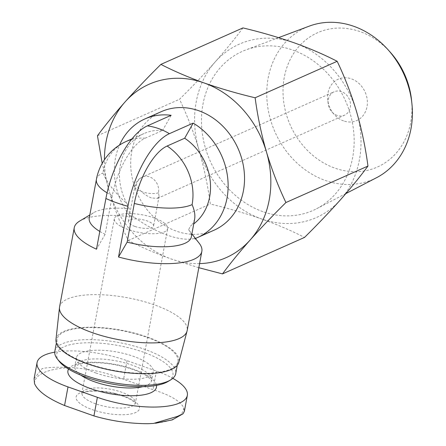 <?xml version="1.0" encoding="UTF-8"?>
<svg xmlns="http://www.w3.org/2000/svg" width="446" height="446" viewBox="0 0 446 446"><rect width="100%" height="100%" fill="white"/><g stroke="black" fill="none" stroke-linecap="round" stroke-linejoin="round"><path stroke-width="0.33" stroke-dasharray="2.23 1.67" d="M54.719 352.178A61.47 20.282 -169.5 0 1 127.032 360.663L156.407 371.072A61.47 20.282 -169.5 0 1 172.831 378.342M34.119 378.648L42.136 368.586C48.592 367.236 58.052 366.902 70.518 367.588C88.676 368.558 106.36 372.455 123.581 379.267L152.956 389.681C170.01 395.005 180.262 401.015 183.707 407.7L184.337 411.457M115.291 393.506A32.229 10.637 -169.5 0 1 137.357 411.569A32.229 10.637 -169.5 0 1 92.322 409.645A32.229 10.637 -169.5 0 1 78.24 393.957A32.229 10.637 -169.5 0 1 115.291 393.506M337.092 115.403A12.806 10.894 66 0 1 331.835 111.812A12.806 10.894 66 0 1 328.139 103.5A12.806 10.894 66 0 1 334.087 91.815A12.806 10.894 66 0 1 349.246 99.09A12.806 10.894 66 0 1 344.496 115.219A12.806 10.894 66 0 1 337.092 115.403M151.4 197.963C144.482 195.047 139.498 190.693 136.437 184.912A12.806 10.894 66 0 1 142.252 177.112A12.806 10.894 66 0 1 149.655 176.928A12.806 10.894 66 0 1 158.469 192.717L159.088 196.296L157.438 198.386L151.4 197.963M131.447 139.548A51.909 44.165 66 0 1 145.089 138.221A50.303 20.572 109.5 0 0 112.286 195.649L105.117 234.317A51.909 17.126 -169.5 0 1 99.787 231.435M145.089 138.221L162.634 130.422A51.909 44.165 66 0 0 143.907 133.583A51.909 44.165 66 0 0 126.999 203.688C115.425 193.408 107.358 183.172 102.803 172.992A51.909 44.165 66 0 1 126.363 141.382M194.623 219.142L193.151 223.128L190.42 226.167A51.909 44.165 66 0 0 193.742 223.886M171.153 115.302L162.634 130.422M126.999 203.688L129.184 208.683L129.262 215.167A64.882 55.204 66 0 1 119.517 145.067M195.42 238.426A64.882 55.204 66 0 1 195.175 238.521L188.597 229.735L190.42 226.167M89.25 218.022A51.909 17.126 -169.5 0 1 93.56 212.731A51.909 17.126 -169.5 0 1 129.184 208.683M188.597 229.735A51.909 17.126 -169.5 0 1 189.193 230.459A51.909 17.126 -169.5 0 1 191.323 236.943M105.117 234.317L96.498 249.202M129.262 215.167L134.19 217.196A64.882 21.408 -169.5 0 0 79.644 221.088M195.175 238.521L194.384 238.526A64.882 21.408 -169.5 0 1 199.189 243.248M213.985 230.236A64.882 55.204 66 0 1 176.46 231.173A64.882 55.204 66 0 1 131.28 172.357A64.882 55.204 66 0 1 161.262 111.667M194.384 238.526C187.27 240.087 178.288 238.972 167.445 235.187C156.546 231.268 145.463 225.275 134.19 217.196M198.816 267.7L171.303 259.014C155.32 253.25 140.969 247.084 128.258 240.505C120.632 224.561 114.143 207.702 108.791 189.94L102.201 163.387M199.574 263.614A94.875 80.72 66 0 1 171.303 259.014A94.875 80.72 66 0 1 108.791 189.94A94.875 80.72 66 0 1 104.403 159.813M242.942 27.908C235.181 38.406 225.966 49.696 215.295 61.782C204.396 73.964 192.466 86.463 179.504 99.274C187.13 115.224 193.62 132.077 198.972 149.845C204.09 167.696 207.864 185.759 210.3 204.028C228.207 208.304 245.267 213.266 261.484 218.919C277.468 224.678 291.818 230.844 304.529 237.423M97.462 135.751L179.504 99.274M128.258 240.505L210.3 204.028M343.593 120.911A22.662 19.284 66 0 1 334.288 114.55A22.662 19.284 66 0 1 327.749 99.843A22.662 19.284 66 0 1 347.228 77.86A22.662 19.284 66 0 1 367.287 104.531A22.662 19.284 66 0 1 343.593 120.911M411.524 99.976A73.512 62.546 66 0 1 334.846 168.109A73.512 62.546 66 0 1 289.761 60.416A73.512 62.546 66 0 1 390.311 52.266M376.53 177.709A83.023 70.635 66 0 1 325.301 180.452A83.023 70.635 66 0 1 267.249 103.138A83.023 70.635 66 0 1 309.156 26.175M262.833 211.644A87.042 74.053 66 0 1 201.977 130.594A87.042 74.053 66 0 1 245.908 49.902A87.042 74.053 66 0 1 345.472 100.768A87.042 74.053 66 0 1 316.543 208.767A87.042 74.053 66 0 1 262.833 211.644M340.32 199.931A94.875 80.72 66 0 1 261.484 218.919A94.875 80.72 66 0 1 198.972 149.845A94.875 80.72 66 0 1 215.295 61.782A94.875 80.72 66 0 1 294.126 42.794A94.875 80.72 66 0 1 356.638 111.868A94.875 80.72 66 0 1 340.32 199.931M59.569 306.943A64.882 21.408 -169.5 0 1 127.266 297.716A64.882 21.408 -169.5 0 1 187.164 330.592M55.967 339.573A62.496 20.622 -169.5 0 1 121.251 330.185A62.496 20.622 -169.5 0 1 178.829 362.347M87.979 363.585A61.47 20.282 -169.5 0 1 57.055 339.261A61.47 20.282 -169.5 0 1 121.189 330.519A61.47 20.282 -169.5 0 1 177.932 361.667A61.47 20.282 -169.5 0 1 87.979 363.585M54.825 351.286A61.47 20.282 -169.5 0 1 118.959 342.545A61.47 20.282 -169.5 0 1 175.702 373.687M59.206 361.344A59.056 19.485 -169.5 0 1 118.396 345.566A59.056 19.485 -169.5 0 1 168.008 381.508M96.096 373.068A39.058 12.889 -169.5 0 1 76.444 357.608A39.058 12.889 -169.5 0 1 117.198 352.056A39.058 12.889 -169.5 0 1 153.251 371.847A39.058 12.889 -169.5 0 1 96.096 373.068M134.843 226.412A12.806 4.226 -169.5 0 1 128.398 221.344A12.806 4.226 -169.5 0 1 141.761 219.521A12.806 4.226 -169.5 0 1 153.58 226.01A12.806 4.226 -169.5 0 1 134.843 226.412M127.974 229.467A27.106 8.942 -169.5 0 1 114.338 218.741A27.106 8.942 -169.5 0 1 142.62 214.883A27.106 8.942 -169.5 0 1 167.64 228.62A27.106 8.942 -169.5 0 1 127.974 229.467M68.567 369.098A45.035 14.857 -169.5 0 1 114.912 364.382A45.035 14.857 -169.5 0 1 156.49 385.394M34.532 383.593A75.72 24.987 -169.5 0 1 70.518 367.588M183.707 407.7A75.72 24.987 -169.5 0 1 147.715 423.7M112.286 195.649A51.909 17.126 -169.5 0 1 107.068 192.834M96.414 179.353A51.909 17.126 -169.5 0 1 102.803 172.992M80.86 375.192A39.058 12.889 -169.5 0 1 74.828 366.328A39.058 12.889 -169.5 0 1 115.581 360.769A39.058 12.889 -169.5 0 1 151.634 380.561A39.058 12.889 -169.5 0 1 142.826 386.676M158.469 192.717A12.806 4.226 -169.5 0 1 141.304 191.546A12.806 4.226 -169.5 0 1 134.859 186.478A12.806 4.226 -169.5 0 1 136.437 184.912M95.667 403.797A27.106 8.942 -169.5 0 1 82.031 393.071A27.106 8.942 -169.5 0 1 110.307 389.213A27.106 8.942 -169.5 0 1 135.333 402.95A27.106 8.942 -169.5 0 1 95.667 403.797M127.032 360.663L123.581 379.267M156.407 371.072L152.956 389.681M155.604 423.248L153.463 423.444M157.438 198.386L344.496 115.219M128.398 221.344L134.859 186.478A12.806 12.806 0 0 1 142.252 177.112L334.087 91.815M131.977 138.884L143.907 133.583M93.56 212.731L89.813 214.983M189.193 230.459L191.886 233.905M278.577 37.648L245.908 49.902M345.873 193.581L316.543 208.767M57.055 339.261L56.374 342.924M177.932 361.667L177.252 365.324M76.444 357.608L74.738 366.59L75.653 365.843L79.867 364.165C84.634 362.866 91.151 362.42 99.43 362.821C111.489 363.59 122.962 365.921 133.845 369.818C139.899 372.081 144.532 374.395 147.743 376.764C150.843 379.474 152.136 380.834 151.623 380.839L153.251 371.847M331.835 111.812L334.288 114.55M328.139 103.5L327.749 99.843M159.088 196.296L153.58 226.01M114.338 218.741L81.808 393.606C82.783 393.383 79.672 393.913 85.861 391.978C89.311 391.181 93.905 390.958 99.648 391.304C107.932 391.923 115.765 393.556 123.141 396.21C127.985 398.049 131.459 399.839 133.549 401.584L135.344 403.53L167.64 228.62"/><path stroke-width="0.67" d="M172.831 378.342A61.47 20.282 -169.5 0 1 187.331 395.396A61.47 20.282 -169.5 0 1 97.379 397.319L68.004 386.911A61.47 20.282 -169.5 0 1 37.079 362.587A61.47 20.282 -169.5 0 1 54.719 352.178M68.004 386.911L64.553 405.514C47.817 398.484 37.81 391.175 34.532 383.593L34.119 378.648M184.337 411.457L183.038 413.788L177.257 416.464L153.463 423.455L147.715 423.7C129.396 423.628 111.467 421.035 93.928 415.923L64.553 405.514M167.122 146.026A51.909 44.165 66 0 1 192.098 204.636A51.909 17.126 -169.5 0 1 134.313 203.454A50.303 20.572 -70.5 0 1 167.122 146.026L184.666 138.227A51.909 44.165 66 0 1 193.742 223.886M192.098 204.636C194.501 210.256 195.342 215.089 194.623 219.142L191.323 236.943A51.909 17.126 -169.5 0 1 127.149 242.122L134.313 203.454M119.517 145.067A64.882 55.204 66 0 1 144.866 118.954A64.882 55.204 66 0 1 171.153 115.302L147.381 125.872A64.882 55.204 66 0 1 169.408 133.677L193.185 123.107A64.882 55.204 66 0 1 228.09 183.128A64.882 55.204 66 0 1 197.589 237.528A64.882 55.204 66 0 1 195.42 238.426M184.666 138.227L193.185 123.107M99.787 231.435A51.909 17.126 -169.5 0 1 89.25 218.022L96.414 179.353A51.909 17.126 -169.5 0 0 107.068 192.834M191.886 233.905L199.189 243.248A64.882 21.408 -169.5 0 1 201.848 251.349A64.882 21.408 -169.5 0 1 118.524 257.007L127.924 206.297A64.882 21.408 -169.5 0 1 116.3 202.662A64.882 21.408 -169.5 0 1 105.897 198.487L96.498 249.202A64.882 21.408 -169.5 0 1 74.253 227.705A64.882 21.408 -169.5 0 1 79.644 221.088L89.813 214.983M118.524 257.007L127.149 242.122M144.866 118.954L161.262 111.667A64.882 55.204 66 0 1 238.064 148.524A64.882 55.204 66 0 1 213.985 230.236L197.589 237.528M102.201 163.387L97.462 135.751C105.223 125.254 114.438 113.964 125.109 101.878C136.008 89.696 147.938 77.203 160.9 64.386C173.617 70.964 187.967 77.136 203.945 82.889C220.168 88.542 237.233 93.504 255.129 97.78C257.559 116.038 261.334 134.101 266.457 151.963C271.809 169.714 278.298 186.573 285.925 202.534C272.969 215.34 261.038 227.839 250.134 240.026C239.474 252.101 230.259 263.391 222.487 273.9L198.816 267.7M104.403 159.813A94.875 80.72 66 0 1 125.109 101.878A94.875 80.72 66 0 1 203.945 82.889A94.875 80.72 66 0 1 266.457 151.963A94.875 80.72 66 0 1 250.134 240.026A94.875 80.72 66 0 1 199.574 263.614M255.129 97.78L337.17 61.303C324.454 54.724 310.104 48.553 294.126 42.794C277.903 37.146 260.843 32.179 242.942 27.908L160.9 64.386M222.487 273.9L304.529 237.423C317.485 224.617 329.416 212.118 340.32 199.931C350.98 187.855 360.195 176.566 367.967 166.057C365.536 147.799 361.762 129.736 356.638 111.868C351.286 94.117 344.797 77.264 337.17 61.303M285.925 202.534L367.967 166.057M278.577 37.648L309.156 26.175A83.023 70.635 66 0 1 387.942 49.623L390.311 52.266A73.512 62.546 66 0 1 411.524 99.976L411.898 103.505A83.023 70.635 66 0 1 376.53 177.709L345.873 193.581M387.942 49.623A83.023 70.635 66 0 1 411.898 103.505M201.848 251.349L187.164 330.592A64.882 21.408 -169.5 0 1 187.047 331.105A64.882 21.408 -169.5 0 1 92.21 332.621A64.882 21.408 -169.5 0 1 59.491 307.461A64.882 21.408 -169.5 0 1 59.569 306.943L74.253 227.705M187.047 331.105L178.829 362.347A62.496 20.622 -169.5 0 1 87.483 363.808A62.496 20.622 -169.5 0 1 55.967 339.573L59.491 307.461M177.252 365.324L175.702 373.687A61.47 20.282 -169.5 0 1 170.595 379.953A61.47 20.282 -169.5 0 1 85.749 375.61A61.47 20.282 -169.5 0 1 57.344 358.963A61.47 20.282 -169.5 0 1 54.825 351.286L56.374 342.924M170.595 379.953L168.008 381.508A59.056 19.485 -169.5 0 1 86.496 377.333A59.056 19.485 -169.5 0 1 59.206 361.344L57.344 358.963M127.924 206.297A63.605 26.013 -70.5 0 1 169.408 133.677M105.897 198.487A63.605 26.013 -70.5 0 1 147.381 125.872M156.49 385.394A45.035 14.857 -169.5 0 1 135.779 395.647A45.035 14.857 -169.5 0 1 90.583 388.605A45.035 14.857 -169.5 0 1 68.567 369.098M96.414 179.353A51.909 51.909 0 0 1 126.363 141.382A51.909 44.165 66 0 1 131.447 139.548M142.826 386.676A39.058 12.889 -169.5 0 1 94.48 381.782A39.058 12.889 -169.5 0 1 80.86 375.192M97.379 397.319L93.928 415.923M183.044 413.788L172.245 419.892L155.604 423.248M126.363 141.382L131.977 138.884M37.079 362.587L34.102 378.648M187.331 395.396L184.354 411.457"/></g></svg>
